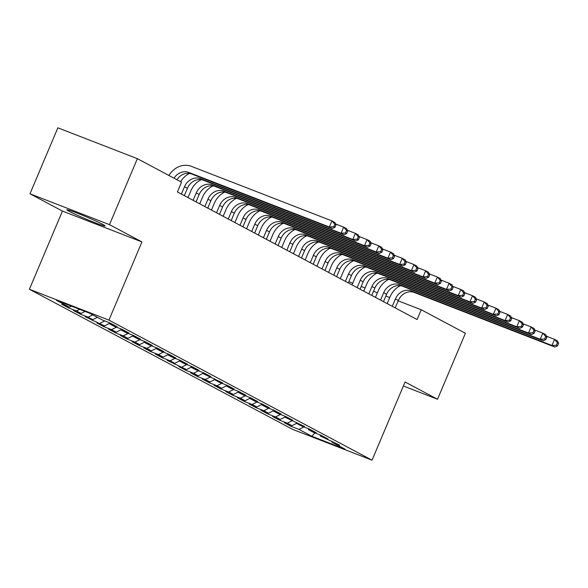<?xml version="1.0" encoding="UTF-8"?>
<svg xmlns="http://www.w3.org/2000/svg" width="588" height="588" viewBox="0 0 588 588"><rect width="100%" height="100%" fill="white"/><g stroke="black" fill="none" stroke-linecap="round" stroke-linejoin="round"><path stroke-width="0.88" d="M102.782 224.395A20.72 1.066 -157.1 0 0 81.504 214.863A20.72 1.066 -157.1 0 0 66.936 209.828A20.72 1.066 -157.1 0 0 69.259 211.386A20.72 1.066 -157.1 0 0 90.537 220.919A20.72 1.066 -157.1 0 0 105.105 225.954A20.72 1.066 -157.1 0 0 102.782 224.395M29.4 289.267L292.53 429.328L372.042 460.183L108.912 320.122L29.4 289.267L62.431 211.07L141.943 241.925L109.493 224.653L29.981 193.797L62.431 211.07M29.981 193.797L57.852 127.817L137.364 158.672L109.493 224.653M314.918 432.9L311.875 436.281L344.965 449.122L332.08 442.264L339.71 445.219L320.364 436.024L327.994 438.986L320.96 435.245L313.338 432.283L308.649 429.791L316.278 432.746L309.251 429.005L301.622 426.05L296.933 423.551L304.562 426.513L285.217 417.318L292.846 420.28L285.819 416.539L278.19 413.577L273.501 411.078L281.13 414.04L274.104 410.299L266.474 407.337L261.785 404.845L269.414 407.807L262.388 404.066L254.758 401.104L250.069 398.605L257.698 401.567L250.672 397.826L243.042 394.864L238.353 392.372L245.982 395.334L238.956 391.593L231.327 388.631L226.637 386.14L234.267 389.094L227.24 385.353L219.611 382.398L214.921 379.899L222.551 382.861L203.205 373.667L210.835 376.621L203.808 372.88L196.179 369.925L191.497 367.426L199.119 370.389L192.092 366.647L184.463 363.685L179.781 361.194L187.403 364.156L180.376 360.415L172.747 357.453L168.065 354.954L175.694 357.916L168.66 354.174L161.031 351.212L156.349 348.721L163.978 351.683L156.945 347.942L149.315 344.98L144.633 342.488L152.263 345.443L145.229 341.701L137.599 338.739L132.917 336.248L140.547 339.21L133.513 335.469L125.883 332.507L121.201 330.015L128.831 332.97L121.797 329.229L114.168 326.274L109.486 323.775L117.115 326.737L110.081 322.996L102.459 320.034L89.567 313.176L56.477 300.336L69.362 307.193L61.733 304.231L68.759 307.972L76.389 310.934L81.078 313.426L73.449 310.471L80.475 314.212L88.104 317.167L92.794 319.666L85.164 316.704L104.51 325.899L96.88 322.937L103.907 326.685L111.536 329.64L116.226 332.139L108.596 329.177L115.623 332.918L123.252 335.88L127.941 338.372L120.312 335.41L127.339 339.151L134.968 342.113L139.657 344.612L132.028 341.65L139.055 345.391L146.684 348.353L151.373 350.845L143.744 347.883L150.771 351.624L158.4 354.586L163.089 357.078L155.46 354.123L162.486 357.864L170.116 360.819L174.798 363.318L167.176 360.356L186.514 369.551L178.892 366.596L185.918 370.337L193.548 373.292L198.23 375.791L190.6 372.829L197.634 376.57L205.263 379.532L209.945 382.024L202.316 379.062L209.35 382.803L216.979 385.765L221.661 388.264L214.032 385.302L221.066 389.043L228.695 392.005L233.377 394.497L225.748 391.535L232.782 395.276L240.411 398.238L245.093 400.737L237.464 397.775L244.498 401.516L252.127 404.478L256.809 406.97L249.18 404.007L256.214 407.749L263.836 410.711L268.525 413.202L260.896 410.248L267.93 413.989L275.551 416.943L280.241 419.442L272.611 416.48L279.638 420.222L287.267 423.184L291.957 425.675L284.327 422.721L291.354 426.462L291.721 425.587M311.875 436.281L298.983 429.416L291.354 426.462M137.364 158.672L181.53 182.177L177.4 191.953L417.098 319.541L421.228 309.766L398.194 300.828M291.957 425.675L296.815 423.22M287.267 423.184L292.185 420.699M332.08 442.264L331.683 441.096M280.241 419.442L285.106 416.98M275.551 416.943L280.469 414.459M320.364 436.024L319.968 434.855M268.525 413.202L273.391 410.747M263.836 410.711L268.753 408.226M308.649 429.791L308.252 428.623M256.809 406.97L261.675 404.507M252.127 404.478L257.037 401.986M296.933 423.551L296.536 422.382M245.093 400.737L249.959 398.274M240.411 398.238L245.321 395.753M285.217 417.318L284.82 416.15M233.377 394.497L238.243 392.034M228.695 392.005L233.605 389.513M273.501 411.078L273.104 409.91M221.661 388.264L226.527 385.801M216.979 385.765L221.889 383.28M261.785 404.845L261.388 403.677M209.945 382.024L214.811 379.561M205.263 379.532L210.173 377.04M250.069 398.605L249.672 397.444M198.23 375.791L203.095 373.329M193.548 373.292L198.457 370.808M238.353 392.372L237.956 391.204M186.514 369.551L191.379 367.096M181.832 367.059L186.741 364.575M226.637 386.14L226.24 384.971M174.798 363.318L179.663 360.856M170.116 360.819L175.026 358.335M214.921 379.899L214.524 378.731M163.089 357.078L167.947 354.623M158.4 354.586L163.317 352.102M203.205 373.667L202.809 372.498M151.373 350.845L156.232 348.383M146.684 348.353L151.601 345.862M191.497 367.426L191.093 366.258M139.657 344.612L144.516 342.15M134.968 342.113L139.885 339.629M179.781 361.194L179.377 360.025M127.941 338.372L132.8 335.91M123.252 335.88L128.169 333.389M168.065 354.954L167.661 353.785M116.226 332.139L121.084 329.677M111.536 329.64L116.453 327.156M156.349 348.721L155.952 347.552M104.51 325.899L109.368 323.437M99.82 323.407L104.737 320.923M144.633 342.488L144.236 341.319M92.794 319.666L97.388 317.336M88.104 317.167L92.706 314.845M132.917 336.248L132.52 335.079M81.078 313.426L85.047 311.419M76.389 310.934L79.6 309.31M121.201 330.015L120.805 328.846M69.362 307.193L71.442 306.142M109.486 323.775L109.089 322.606M389.734 297.55L385.86 296.043M377.408 292.765L373.534 291.258M365.082 287.98L361.201 286.474M352.749 283.195L348.875 281.689M403.375 386.007L437.523 399.259L465.395 333.278L421.228 309.766M141.943 241.925L108.912 320.122M437.523 399.259L405.073 381.987L372.042 460.183M298.983 429.416L303.9 426.932M68.759 307.972L69.127 307.105M80.475 314.212L80.843 313.338M92.191 320.445L92.559 319.578M103.907 326.685L104.274 325.811M115.623 332.918L115.99 332.044M127.339 339.151L127.706 338.284M139.055 345.391L139.422 344.517M150.771 351.624L151.138 350.757M162.486 357.864L162.854 356.989M174.202 364.097L174.57 363.23M185.918 370.337L186.286 369.462M197.634 376.57L198.002 375.703M209.35 382.803L209.718 381.935M221.066 389.043L221.433 388.168M232.782 395.276L233.149 394.408M244.498 401.516L244.865 400.641M256.214 407.749L256.581 406.881M267.93 413.989L268.297 413.114M279.638 420.222L280.013 419.354M174.011 178.179A13.281 11.503 118 0 1 188.704 172.416L329.353 226.997L331.933 220.89L191.291 166.308A19.926 17.258 -62 0 0 168.918 175.467M176.937 179.737A13.281 11.503 118 0 1 191.637 173.982L332.286 228.556L329.353 226.997L333.8 226.718L334.976 227.343L336.005 224.895L334.837 224.271L333.8 226.718M334.837 224.271L331.933 220.89L334.866 222.448L336.005 224.895M332.286 228.556L334.976 227.343M184.331 195.642L187.447 188.263A13.281 11.503 118 0 1 203.352 180.215L344.002 234.796L341.069 233.238L343.649 227.122L335.586 223.991M181.398 194.084L184.514 186.705A13.281 11.503 118 0 1 200.42 178.656L341.069 233.238L345.516 232.951L346.692 233.576L347.721 231.135L346.553 230.511L345.516 232.951M346.553 230.511L343.649 227.122L346.582 228.681L347.721 231.135M189.505 173.409A19.926 17.258 -62 0 0 180.634 181.699M344.002 234.796L346.692 233.576M196.047 201.875L199.163 194.503A13.281 11.503 118 0 1 215.068 186.447L355.718 241.029L352.785 239.47L355.365 233.362L347.302 230.231M193.114 200.317L196.23 192.938A13.281 11.503 118 0 1 212.136 184.889L352.785 239.47L357.232 239.191L358.401 239.816L359.437 237.368L358.268 236.744L357.232 239.191M201.221 179.649A19.926 17.258 -62 0 0 190.857 190.857L188.013 197.605M358.268 236.744L355.365 233.362L358.298 234.921L359.437 237.368M355.718 241.029L358.401 239.816M207.762 208.115L210.879 200.736A13.281 11.503 118 0 1 226.784 192.688L367.434 247.269L364.501 245.703L367.081 239.595L359.018 236.464M204.83 206.557L207.946 199.178A13.281 11.503 118 0 1 223.852 191.129L364.501 245.703L368.948 245.424L370.117 246.049L371.153 243.608L369.977 242.984L368.948 245.424M212.937 185.881A19.926 17.258 -62 0 0 202.573 197.09L199.729 203.838M369.977 242.984L367.081 239.595L370.014 241.154L371.153 243.608M367.434 247.269L370.117 246.049M219.478 214.348L222.595 206.969A13.281 11.503 118 0 1 238.5 198.92L379.142 253.501L376.217 251.943L378.797 245.835L370.734 242.704M216.546 212.79L219.662 205.41A13.281 11.503 118 0 1 235.567 197.362L376.217 251.943L380.664 251.664L381.832 252.281L382.869 249.841L381.693 249.216L380.664 251.664M224.653 192.114A19.926 17.258 -62 0 0 214.289 203.33L211.437 210.07M381.693 249.216L378.797 245.835L381.73 247.394L382.869 249.841M379.142 253.501L381.832 252.281M231.194 220.588L234.311 213.209A13.281 11.503 118 0 1 250.216 205.161L390.858 259.734L387.933 258.176L390.513 252.068L382.45 248.937M228.262 219.03L231.378 211.651A13.281 11.503 118 0 1 247.283 203.602L387.933 258.176L392.38 257.897L393.548 258.522L394.585 256.074L393.409 255.457L392.38 257.897M236.369 198.354A19.926 17.258 -62 0 0 226.005 209.563L223.153 216.31M393.409 255.457L390.513 252.068L393.445 253.626L394.585 256.074M390.858 259.734L393.548 258.522M242.903 226.821L246.019 219.442A13.281 11.503 118 0 1 261.932 211.393L402.574 265.974L399.649 264.416L402.229 258.308L394.166 255.177M239.977 225.263L243.094 217.883A13.281 11.503 118 0 1 258.999 209.835L399.649 264.416L404.096 264.137L405.264 264.754L406.301 262.314L405.125 261.689L404.096 264.137M248.085 204.587A19.926 17.258 -62 0 0 237.721 215.803L234.869 222.543M405.125 261.689L402.229 258.308L405.154 259.867L406.301 262.314M402.574 265.974L405.264 264.754M254.619 233.061L257.735 225.682A13.281 11.503 118 0 1 273.648 217.634L414.29 272.207L411.365 270.649L413.945 264.541L405.882 261.41M251.693 231.496L254.81 224.124A13.281 11.503 118 0 1 270.715 216.075L411.365 270.649L415.812 270.37L416.98 270.994L418.017 268.547L416.841 267.922L415.812 270.37M259.8 210.827A19.926 17.258 -62 0 0 249.437 222.036L246.585 228.783M416.841 267.922L413.945 264.541L416.87 266.099L418.017 268.547M414.29 272.207L416.98 270.994M266.335 239.294L269.451 231.915A13.281 11.503 118 0 1 285.356 223.866L426.006 278.447L423.081 276.889L425.661 270.774L417.59 267.65M263.409 237.736L266.526 230.356A13.281 11.503 118 0 1 282.431 222.308L423.081 276.889L427.527 276.603L428.696 277.227L429.732 274.787L428.556 274.162L427.527 276.603M271.509 217.06A19.926 17.258 -62 0 0 261.153 228.269L258.301 235.016M428.556 274.162L425.661 270.774L428.586 272.34L429.732 274.787M426.006 278.447L428.696 277.227M278.05 245.527L281.167 238.155A13.281 11.503 118 0 1 297.072 230.106L437.722 284.68L434.797 283.122L437.376 277.014L429.306 273.883M275.125 243.969L278.242 236.596A13.281 11.503 118 0 1 294.147 228.541L434.797 283.122L439.243 282.843L440.412 283.467L441.448 281.02L440.272 280.395L439.243 282.843M283.225 223.3A19.926 17.258 -62 0 0 272.869 234.509L270.017 241.256M440.272 280.395L437.376 277.014L440.302 278.572L441.448 281.02M437.722 284.68L440.412 283.467M289.766 251.767L292.883 244.387A13.281 11.503 118 0 1 308.788 236.339L449.438 290.92L446.512 289.362L449.092 283.247L441.022 280.116M286.841 250.209L289.957 242.829A13.281 11.503 118 0 1 305.863 234.781L446.512 289.362L450.959 289.075L452.128 289.7L453.157 287.26L451.988 286.635L450.959 289.075M294.941 229.533A19.926 17.258 -62 0 0 284.585 240.742L281.733 247.489M451.988 286.635L449.092 283.247L452.018 284.805L453.157 287.26M449.438 290.92L452.128 289.7M301.482 258L304.599 250.628A13.281 11.503 118 0 1 320.504 242.572L461.154 297.153L458.228 295.595L460.808 289.487L452.738 286.356M298.557 256.441L301.673 249.062A13.281 11.503 118 0 1 317.579 241.014L458.228 295.595L462.675 295.316L463.844 295.94L464.873 293.493L463.704 292.868L462.675 295.316M306.657 235.773A19.926 17.258 -62 0 0 296.301 246.982L293.449 253.729M463.704 292.868L460.808 289.487L463.734 291.045L464.873 293.493M461.154 297.153L463.844 295.94M313.198 264.24L316.315 256.86A13.281 11.503 118 0 1 332.22 248.812L472.87 303.386L469.944 301.828L472.524 295.72L464.454 292.589M310.273 262.682L313.389 255.302A13.281 11.503 118 0 1 329.295 247.254L469.944 301.828L474.391 301.548L475.56 302.173L476.589 299.733L475.42 299.108L474.391 301.548M318.373 242.006A19.926 17.258 -62 0 0 308.016 253.215L305.165 259.962M475.42 299.108L472.524 295.72L475.449 297.278L476.589 299.733M472.87 303.386L475.56 302.173M324.914 270.473L328.031 263.093A13.281 11.503 118 0 1 343.936 255.045L484.585 309.626L481.66 308.068L484.24 301.96L476.17 298.829M321.989 268.914L325.105 261.535A13.281 11.503 118 0 1 341.011 253.487L481.66 308.068L486.1 307.789L487.276 308.406L488.305 305.966L487.136 305.341L486.1 307.789M330.089 248.239A19.926 17.258 -62 0 0 319.732 259.455L316.881 266.195M487.136 305.341L484.24 301.96L487.165 303.518L488.305 305.966M484.585 309.626L487.276 308.406M336.63 276.713L339.746 269.333A13.281 11.503 118 0 1 355.652 261.285L496.301 315.859L493.369 314.301L495.956 308.193L487.886 305.062M333.705 275.155L336.821 267.775A13.281 11.503 118 0 1 352.726 259.727L493.369 314.301L497.815 314.021L498.991 314.646L500.02 312.199L498.852 311.581L497.815 314.021M341.804 254.479A19.926 17.258 -62 0 0 331.448 265.688L328.596 272.435M498.852 311.581L495.956 308.193L498.881 309.751L500.02 312.199M496.301 315.859L498.991 314.646M348.346 282.946L351.462 275.566A13.281 11.503 118 0 1 367.368 267.518L508.017 322.099L505.085 320.541L507.672 314.433L499.602 311.302M345.413 281.387L348.537 274.008A13.281 11.503 118 0 1 364.442 265.96L505.085 320.541L509.531 320.254L510.707 320.879L511.736 318.439L510.568 317.814L509.531 320.254M353.52 260.712A19.926 17.258 -62 0 0 343.164 271.928L340.312 278.668M510.568 317.814L507.672 314.433L510.597 315.991L511.736 318.439M508.017 322.099L510.707 320.879M360.062 289.186L363.178 281.806A13.281 11.503 118 0 1 379.084 273.758L519.733 328.332L516.801 326.774L519.38 320.666L511.317 317.535M357.129 287.62L360.246 280.248A13.281 11.503 118 0 1 376.158 272.193L516.801 326.774L521.247 326.494L522.423 327.119L523.452 324.672L522.284 324.047L521.247 326.494M365.236 266.952A19.926 17.258 -62 0 0 354.88 278.161L352.028 284.908M522.284 324.047L519.38 320.666L522.313 322.224L523.452 324.672M519.733 328.332L522.423 327.119M371.778 295.419L374.894 288.039A13.281 11.503 118 0 1 390.8 279.991L531.449 334.572L528.516 333.014L531.096 326.899L523.033 323.775M368.845 293.86L371.961 286.481A13.281 11.503 118 0 1 387.874 278.433L528.516 333.014L532.963 332.727L534.139 333.352L535.168 330.912L534 330.287L532.963 332.727M376.952 273.185A19.926 17.258 -62 0 0 366.589 284.394L363.744 291.141M534 330.287L531.096 326.899L534.029 328.464L535.168 330.912M531.449 334.572L534.139 333.352M383.494 301.651L386.61 294.279A13.281 11.503 118 0 1 402.515 286.224L543.165 340.805L540.232 339.247L542.812 333.139L534.749 330.008M380.561 300.093L383.677 292.714A13.281 11.503 118 0 1 399.583 284.666L540.232 339.247L544.679 338.967L545.855 339.592L546.884 337.144L545.715 336.52L544.679 338.967M388.668 279.425A19.926 17.258 -62 0 0 378.305 290.634L375.46 297.381M545.715 336.52L542.812 333.139L545.745 334.697L546.884 337.144M543.165 340.805L545.855 339.592M395.21 307.891L398.326 300.512A13.281 11.503 118 0 1 414.231 292.464L554.881 347.045L551.948 345.479L554.528 339.372L546.465 336.24M392.277 306.333L395.393 298.954A13.281 11.503 118 0 1 411.299 290.906L551.948 345.479L556.395 345.2L557.571 345.825L558.6 343.385L557.431 342.76L556.395 345.2M400.384 285.658A19.926 17.258 -62 0 0 390.02 296.866L387.176 303.614M557.431 342.76L554.528 339.372L557.461 340.93L558.6 343.385M554.881 347.045L557.571 345.825M188.704 172.416L191.637 173.982M184.514 186.705L187.447 188.263M200.42 178.656L203.352 180.215M196.23 192.938L199.163 194.503M212.136 184.889L215.068 186.447M207.946 199.178L210.879 200.736M223.852 191.129L226.784 192.688M219.662 205.41L222.595 206.969M235.567 197.362L238.5 198.92M231.378 211.651L234.311 213.209M247.283 203.602L250.216 205.161M243.094 217.883L246.019 219.442M258.999 209.835L261.932 211.393M254.81 224.124L257.735 225.682M270.715 216.075L273.648 217.634M266.526 230.356L269.451 231.915M282.431 222.308L285.356 223.866M278.242 236.596L281.167 238.155M294.147 228.541L297.072 230.106M289.957 242.829L292.883 244.387M305.863 234.781L308.788 236.339M301.673 249.062L304.599 250.628M317.579 241.014L320.504 242.572M313.389 255.302L316.315 256.86M329.295 247.254L332.22 248.812M325.105 261.535L328.031 263.093M341.011 253.487L343.936 255.045M336.821 267.775L339.746 269.333M352.726 259.727L355.652 261.285M348.537 274.008L351.462 275.566M364.442 265.96L367.368 267.518M360.246 280.248L363.178 281.806M376.158 272.193L379.084 273.758M371.961 286.481L374.894 288.039M387.874 278.433L390.8 279.991M383.677 292.714L386.61 294.279M399.583 284.666L402.515 286.224M395.393 298.954L398.326 300.512M411.299 290.906L414.231 292.464"/></g></svg>
